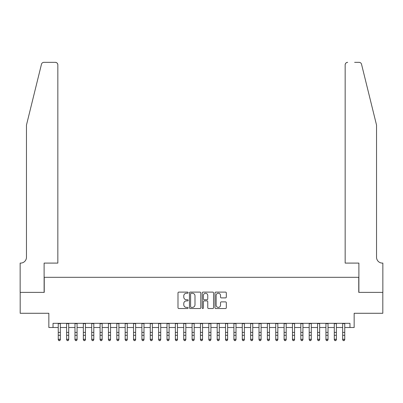 <?xml version="1.0" encoding="UTF-8"?>
<svg xmlns="http://www.w3.org/2000/svg" width="403" height="403" viewBox="0 0 403 403"><rect width="100%" height="100%" fill="white"/><g stroke="black" fill="none" stroke-linecap="round" stroke-linejoin="round"><path stroke-width="0.6" d="M188.115 292.679A0.574 0.574 0 0 0 187.541 292.104L178.816 292.104A0.821 0.821 0 0 0 177.995 292.926L177.995 307.706A0.821 0.821 0 0 0 178.816 308.527L187.541 308.527A0.574 0.574 0 0 0 188.115 307.952A0.574 0.574 0 0 0 187.541 307.378L186.413 307.378A2.63 2.63 0 0 1 183.783 304.749L183.783 303.519A2.63 2.63 0 0 1 186.413 300.89L187.541 300.89A0.574 0.574 0 0 0 188.115 300.316A0.574 0.574 0 0 0 187.541 299.741L186.413 299.741A2.63 2.63 0 0 1 183.783 297.117L183.783 295.883A2.63 2.63 0 0 1 186.413 293.258L187.541 293.258A0.574 0.574 0 0 0 188.115 292.679M225.494 297.893A0.821 0.821 0 0 0 226.315 297.071L226.315 292.926A0.821 0.821 0 0 0 225.494 292.104L215.806 292.104A0.821 0.821 0 0 0 214.985 292.926L214.985 307.706A0.821 0.821 0 0 0 215.806 308.527L225.494 308.527A0.821 0.821 0 0 0 226.315 307.706L226.315 302.698A0.821 0.821 0 0 0 225.494 301.877L221.348 301.877A0.821 0.821 0 0 0 220.527 302.698L220.527 305.182A2.196 2.196 0 0 1 218.33 307.378A2.196 2.196 0 0 1 216.134 305.182L216.134 295.454A2.196 2.196 0 0 1 218.33 293.258A2.196 2.196 0 0 1 220.527 295.454L220.527 297.071A0.821 0.821 0 0 0 221.348 297.893L225.494 297.893M53.025 327.503L53.025 323.322L349.975 323.322L349.975 327.503L354.156 327.503L354.156 313.282L382.81 313.282L382.81 292.371L358.761 292.371L358.761 277.314L44.239 277.314L44.239 292.371L20.19 292.371L20.19 313.282L48.844 313.282L48.844 327.503L58.254 327.503M200.78 292.926A0.821 0.821 0 0 0 199.959 292.104L190.271 292.104A0.821 0.821 0 0 0 189.45 292.926L189.45 307.706A0.821 0.821 0 0 0 190.271 308.527L199.959 308.527A0.821 0.821 0 0 0 200.78 307.706L200.78 292.926M203.041 292.104L212.729 292.104A0.821 0.821 0 0 1 213.55 292.926L213.55 307.706A0.821 0.821 0 0 1 212.729 308.527L208.583 308.527A0.821 0.821 0 0 1 207.762 307.706L207.762 301.711A0.821 0.821 0 0 0 206.941 300.89L204.19 300.89A0.821 0.821 0 0 0 203.369 301.711L203.369 307.952A0.574 0.574 0 0 1 202.795 308.527A0.574 0.574 0 0 1 202.22 307.952L202.22 292.926A0.821 0.821 0 0 1 203.041 292.104M60.344 327.503L66.616 327.503M68.706 327.503L74.983 327.503M77.074 327.503L83.345 327.503M85.436 327.503L91.713 327.503M93.803 327.503L100.075 327.503M102.166 327.503L108.442 327.503M110.533 327.503L116.805 327.503M118.895 327.503L125.172 327.503M127.262 327.503L133.534 327.503M135.625 327.503L141.901 327.503M143.992 327.503L150.264 327.503M152.354 327.503L158.631 327.503M160.721 327.503L166.993 327.503M169.084 327.503L175.36 327.503M177.451 327.503L183.723 327.503M185.818 327.503L192.09 327.503M194.181 327.503L200.452 327.503M202.548 327.503L208.819 327.503M210.91 327.503L217.182 327.503M219.277 327.503L225.549 327.503M227.64 327.503L233.916 327.503M236.007 327.503L242.279 327.503M244.369 327.503L250.646 327.503M252.736 327.503L259.008 327.503M261.099 327.503L267.375 327.503M269.466 327.503L275.738 327.503M277.828 327.503L284.105 327.503M286.195 327.503L292.467 327.503M294.558 327.503L300.834 327.503M302.925 327.503L309.197 327.503M311.287 327.503L317.564 327.503M319.655 327.503L325.926 327.503M328.017 327.503L334.294 327.503M336.384 327.503L342.656 327.503M344.746 327.503L349.975 327.503M191.173 293.258A0.574 0.574 0 0 0 190.599 293.832L190.599 306.804A0.574 0.574 0 0 0 191.173 307.378L192.367 307.378A2.63 2.63 0 0 0 194.992 304.749L194.992 295.883A2.63 2.63 0 0 0 192.367 293.258L191.173 293.258M207.762 295.495A2.196 2.196 0 0 0 205.565 293.298A2.196 2.196 0 0 0 203.369 295.495L203.369 298.92A0.821 0.821 0 0 0 204.19 299.741L206.941 299.741A0.821 0.821 0 0 0 207.762 298.92L207.762 295.495M60.344 323.322L60.344 339.744L59.715 340.661L58.878 340.48L59.715 340.661M58.254 323.322L58.254 339.276L60.344 339.276L59.715 340.48M58.878 340.661L58.254 339.744L58.254 339.276L58.878 340.48M41.469 64.243C42.108 62.868 42.108 62.868 41.469 64.243L26.467 125.071L26.467 257.24A5.854 5.854 0 0 1 20.608 263.094L20.15 263.094L20.15 292.371L44.113 292.371L44.113 263.094L57.836 263.094L57.836 64.848A2.509 2.509 0 0 0 55.322 62.339L43.907 62.339A2.509 2.509 0 0 0 41.469 64.243M48.38 62.339L55.322 62.339C56.838 62.495 57.674 63.331 57.836 64.848L57.836 263.094M26.467 257.24A5.854 5.854 0 0 1 20.608 263.094M371.934 106.422L361.531 64.243C360.892 62.868 360.892 62.868 361.531 64.243C360.892 62.868 360.892 62.868 361.531 64.243L376.533 125.071L376.533 257.24A5.854 5.854 0 0 0 382.392 263.094L382.85 263.094L382.85 292.371L358.887 292.371L358.887 263.094L345.164 263.094L345.164 64.848L345.164 263.094M354.62 62.339L359.093 62.339A2.509 2.509 0 0 1 361.531 64.243M347.678 62.339A2.509 2.509 0 0 0 345.164 64.848C345.326 63.331 346.162 62.495 347.678 62.339M376.533 257.24A5.854 5.854 0 0 0 382.392 263.094M68.706 323.322L68.706 339.744L68.082 340.661L67.246 340.48L68.082 340.661M66.616 323.322L66.616 339.276L68.706 339.276L68.082 340.48M67.246 340.661L66.616 339.744L66.616 339.276L67.246 340.48M77.074 323.322L77.074 339.744L76.444 340.661L75.608 340.48L76.444 340.661M74.983 323.322L74.983 339.276L77.074 339.276L76.444 340.48M75.608 340.661L74.983 339.744L74.983 339.276L75.608 340.48M85.436 323.322L85.436 339.744L84.811 340.661L83.975 340.48L84.811 340.661M83.345 323.322L83.345 339.276L85.436 339.276L84.811 340.48M83.975 340.661L83.345 339.744L83.345 339.276L83.975 340.48M93.803 323.322L93.803 339.744L93.174 340.661L92.337 340.48L93.174 340.661M91.713 323.322L91.713 339.276L93.803 339.276L93.174 340.48M92.337 340.661L91.713 339.744L91.713 339.276L92.337 340.48M102.166 323.322L102.166 339.744L101.541 340.661L100.705 340.48L101.541 340.661M100.075 323.322L100.075 339.276L102.166 339.276L101.541 340.48M100.705 340.661L100.075 339.744L100.075 339.276L100.705 340.48M110.533 323.322L110.533 339.744L109.903 340.661L109.067 340.48L109.903 340.661M108.442 323.322L108.442 339.276L110.533 339.276L109.903 340.48M109.067 340.661L108.442 339.744L108.442 339.276L109.067 340.48M118.895 323.322L118.895 339.744L118.27 340.661L117.434 340.48L118.27 340.661M116.805 323.322L116.805 339.276L118.895 339.276L118.27 340.48M117.434 340.661L116.805 339.744L116.805 339.276L117.434 340.48M127.262 323.322L127.262 339.744L126.633 340.661L125.796 340.48L126.633 340.661M125.172 323.322L125.172 339.276L127.262 339.276L126.633 340.48M125.796 340.661L125.172 339.744L125.172 339.276L125.796 340.48M135.625 323.322L135.625 339.744L135 340.661L134.164 340.48L135 340.661M133.534 323.322L133.534 339.276L135.625 339.276L135 340.48M134.164 340.661L133.534 339.744L133.534 339.276L134.164 340.48M143.992 323.322L143.992 339.744L143.362 340.661L142.526 340.48L143.362 340.661M141.901 323.322L141.901 339.276L143.992 339.276L143.362 340.48M142.526 340.661L141.901 339.744L141.901 339.276L142.526 340.48M152.354 323.322L152.354 339.744L151.73 340.661L150.893 340.48L151.73 340.661M150.264 323.322L150.264 339.276L152.354 339.276L151.73 340.48M150.893 340.661L150.264 339.744L150.264 339.276L150.893 340.48M160.721 323.322L160.721 339.744L160.092 340.661L159.256 340.48L160.092 340.661M158.631 323.322L158.631 339.276L160.721 339.276L160.092 340.48M159.256 340.661L158.631 339.744L158.631 339.276L159.256 340.48M169.084 323.322L169.084 339.744L168.459 340.661L167.623 340.48L168.459 340.661M166.993 323.322L166.993 339.276L169.084 339.276L168.459 340.48M167.623 340.661L166.993 339.744L166.993 339.276L167.623 340.48M177.451 323.322L177.451 339.744L176.821 340.661L175.985 340.48L176.821 340.661M175.36 323.322L175.36 339.276L177.451 339.276L176.821 340.48M175.985 340.661L175.36 339.744L175.36 339.276L175.985 340.48M185.818 323.322L185.818 339.744L185.189 340.661L184.352 340.48L185.189 340.661M183.723 323.322L183.723 339.276L185.818 339.276L185.189 340.48M184.352 340.661L183.723 339.744L183.723 339.276L184.352 340.48M194.181 323.322L194.181 339.744L193.556 340.661L192.715 340.48L193.556 340.661M192.09 323.322L192.09 339.276L194.181 339.276L193.556 340.48M192.715 340.661L192.09 339.744L192.09 339.276L192.715 340.48M202.548 323.322L202.548 339.744L201.918 340.661L201.082 340.48L201.918 340.661M200.452 323.322L200.452 339.276L202.548 339.276L201.918 340.48M201.082 340.661L200.452 339.744L200.452 339.276L201.082 340.48M210.91 323.322L210.91 339.744L210.285 340.661L209.444 340.48L210.285 340.661M208.819 323.322L208.819 339.276L210.91 339.276L210.285 340.48M209.444 340.661L208.819 339.744L208.819 339.276L209.444 340.48M219.277 323.322L219.277 339.744L218.648 340.661L217.811 340.48L218.648 340.661M217.182 323.322L217.182 339.276L219.277 339.276L218.648 340.48M217.811 340.661L217.182 339.744L217.182 339.276L217.811 340.48M227.64 323.322L227.64 339.744L227.015 340.661L226.179 340.48L227.015 340.661M225.549 323.322L225.549 339.276L227.64 339.276L227.015 340.48M226.179 340.661L225.549 339.744L225.549 339.276L226.179 340.48M236.007 323.322L236.007 339.744L235.377 340.661L234.541 340.48L235.377 340.661M233.916 323.322L233.916 339.276L236.007 339.276L235.377 340.48M234.541 340.661L233.916 339.744L233.916 339.276L234.541 340.48M244.369 323.322L244.369 339.744L243.744 340.661L242.908 340.48L243.744 340.661M242.279 323.322L242.279 339.276L244.369 339.276L243.744 340.48M242.908 340.661L242.279 339.744L242.279 339.276L242.908 340.48M252.736 323.322L252.736 339.744L252.107 340.661L251.271 340.48L252.107 340.661M250.646 323.322L250.646 339.276L252.736 339.276L252.107 340.48M251.271 340.661L250.646 339.744L250.646 339.276L251.271 340.48M261.099 323.322L261.099 339.744L260.474 340.661L259.638 340.48L260.474 340.661M259.008 323.322L259.008 339.276L261.099 339.276L260.474 340.48M259.638 340.661L259.008 339.744L259.008 339.276L259.638 340.48M269.466 323.322L269.466 339.744L268.836 340.661L268 340.48L268.836 340.661M267.375 323.322L267.375 339.276L269.466 339.276L268.836 340.48M268 340.661L267.375 339.744L267.375 339.276L268 340.48M277.828 323.322L277.828 339.744L277.204 340.661L276.367 340.48L277.204 340.661M275.738 323.322L275.738 339.276L277.828 339.276L277.204 340.48M276.367 340.661L275.738 339.744L275.738 339.276L276.367 340.48M286.195 323.322L286.195 339.744L285.566 340.661L284.73 340.48L285.566 340.661M284.105 323.322L284.105 339.276L286.195 339.276L285.566 340.48M284.73 340.661L284.105 339.744L284.105 339.276L284.73 340.48M294.558 323.322L294.558 339.744L293.933 340.661L293.097 340.48L293.933 340.661M292.467 323.322L292.467 339.276L294.558 339.276L293.933 340.48M293.097 340.661L292.467 339.744L292.467 339.276L293.097 340.48M302.925 323.322L302.925 339.744L302.295 340.661L301.459 340.48L302.295 340.661M300.834 323.322L300.834 339.276L302.925 339.276L302.295 340.48M301.459 340.661L300.834 339.744L300.834 339.276L301.459 340.48M311.287 323.322L311.287 339.744L310.663 340.661L309.826 340.48L310.663 340.661M309.197 323.322L309.197 339.276L311.287 339.276L310.663 340.48M309.826 340.661L309.197 339.744L309.197 339.276L309.826 340.48M319.655 323.322L319.655 339.744L319.025 340.661L318.189 340.48L319.025 340.661M317.564 323.322L317.564 339.276L319.655 339.276L319.025 340.48M318.189 340.661L317.564 339.744L317.564 339.276L318.189 340.48M328.017 323.322L328.017 339.744L327.392 340.661L326.556 340.48L327.392 340.661M325.926 323.322L325.926 339.276L328.017 339.276L327.392 340.48M326.556 340.661L325.926 339.744L325.926 339.276L326.556 340.48M336.384 323.322L336.384 339.744L335.754 340.661L334.918 340.48L335.754 340.661M334.294 323.322L334.294 339.276L336.384 339.276L335.754 340.48M334.918 340.661L334.294 339.744L334.294 339.276L334.918 340.48M344.746 323.322L344.746 339.744L344.122 340.661L343.285 340.48L344.122 340.661M342.656 323.322L342.656 339.276L344.746 339.276L344.122 340.48M343.285 340.661L342.656 339.744L342.656 339.276L343.285 340.48M60.344 332.42L58.254 332.42M60.344 335.291L58.254 335.291M60.344 323.589L58.254 323.589M68.706 332.42L66.616 332.42M68.706 335.291L66.616 335.291M68.706 323.589L66.616 323.589M77.074 332.42L74.983 332.42M77.074 335.291L74.983 335.291M77.074 323.589L74.983 323.589M85.436 332.42L83.345 332.42M85.436 335.291L83.345 335.291M85.436 323.589L83.345 323.589M93.803 332.42L91.713 332.42M93.803 335.291L91.713 335.291M93.803 323.589L91.713 323.589M102.166 332.42L100.075 332.42M102.166 335.291L100.075 335.291M102.166 323.589L100.075 323.589M110.533 332.42L108.442 332.42M110.533 335.291L108.442 335.291M110.533 323.589L108.442 323.589M118.895 332.42L116.805 332.42M118.895 335.291L116.805 335.291M118.895 323.589L116.805 323.589M127.262 332.42L125.172 332.42M127.262 335.291L125.172 335.291M127.262 323.589L125.172 323.589M135.625 332.42L133.534 332.42M135.625 335.291L133.534 335.291M135.625 323.589L133.534 323.589M143.992 332.42L141.901 332.42M143.992 335.291L141.901 335.291M143.992 323.589L141.901 323.589M152.354 332.42L150.264 332.42M152.354 335.291L150.264 335.291M152.354 323.589L150.264 323.589M160.721 332.42L158.631 332.42M160.721 335.291L158.631 335.291M160.721 323.589L158.631 323.589M169.084 332.42L166.993 332.42M169.084 335.291L166.993 335.291M169.084 323.589L166.993 323.589M177.451 332.42L175.36 332.42M177.451 335.291L175.36 335.291M177.451 323.589L175.36 323.589M185.818 332.42L183.723 332.42M185.818 335.291L183.723 335.291M185.818 323.589L183.723 323.589M194.181 332.42L192.09 332.42M194.181 335.291L192.09 335.291M194.181 323.589L192.09 323.589M202.548 332.42L200.452 332.42M202.548 335.291L200.452 335.291M202.548 323.589L200.452 323.589M210.91 332.42L208.819 332.42M210.91 335.291L208.819 335.291M210.91 323.589L208.819 323.589M219.277 332.42L217.182 332.42M219.277 335.291L217.182 335.291M219.277 323.589L217.182 323.589M227.64 332.42L225.549 332.42M227.64 335.291L225.549 335.291M227.64 323.589L225.549 323.589M236.007 332.42L233.916 332.42M236.007 335.291L233.916 335.291M236.007 323.589L233.916 323.589M244.369 332.42L242.279 332.42M244.369 335.291L242.279 335.291M244.369 323.589L242.279 323.589M252.736 332.42L250.646 332.42M252.736 335.291L250.646 335.291M252.736 323.589L250.646 323.589M261.099 332.42L259.008 332.42M261.099 335.291L259.008 335.291M261.099 323.589L259.008 323.589M269.466 332.42L267.375 332.42M269.466 335.291L267.375 335.291M269.466 323.589L267.375 323.589M277.828 332.42L275.738 332.42M277.828 335.291L275.738 335.291M277.828 323.589L275.738 323.589M286.195 332.42L284.105 332.42M286.195 335.291L284.105 335.291M286.195 323.589L284.105 323.589M294.558 332.42L292.467 332.42M294.558 335.291L292.467 335.291M294.558 323.589L292.467 323.589M302.925 332.42L300.834 332.42M302.925 335.291L300.834 335.291M302.925 323.589L300.834 323.589M311.287 332.42L309.197 332.42M311.287 335.291L309.197 335.291M311.287 323.589L309.197 323.589M319.655 332.42L317.564 332.42M319.655 335.291L317.564 335.291M319.655 323.589L317.564 323.589M328.017 332.42L325.926 332.42M328.017 335.291L325.926 335.291M328.017 323.589L325.926 323.589M336.384 332.42L334.294 332.42M336.384 335.291L334.294 335.291M336.384 323.589L334.294 323.589M344.746 332.42L342.656 332.42M344.746 335.291L342.656 335.291M344.746 323.589L342.656 323.589"/></g></svg>
